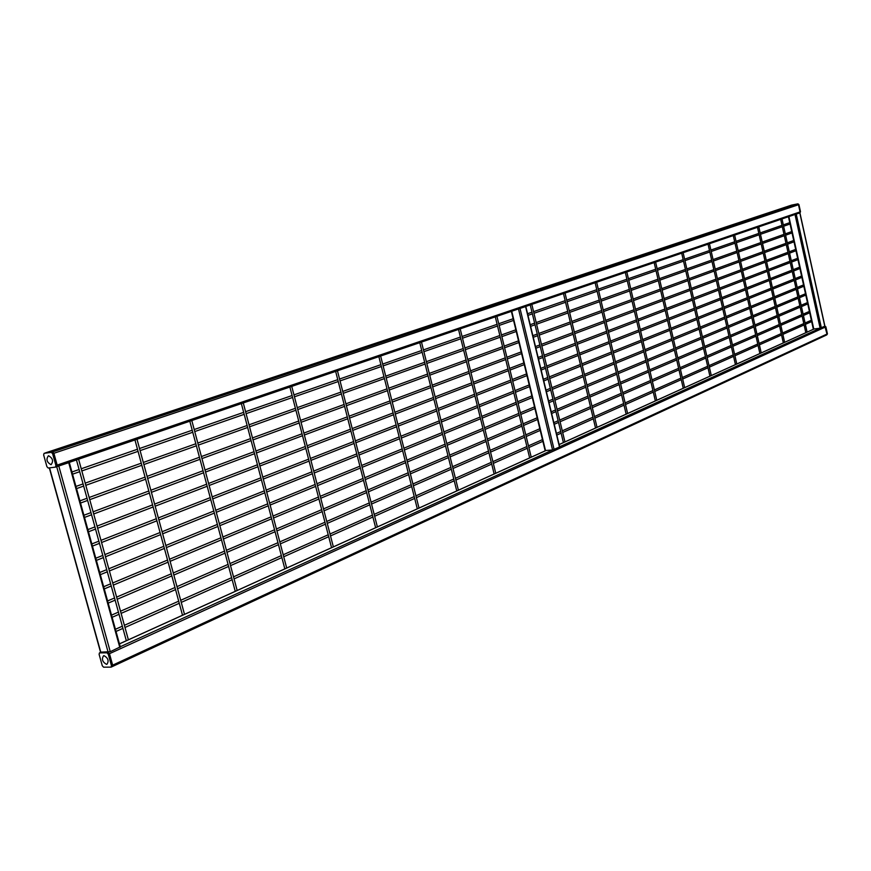 <?xml version="1.0" encoding="UTF-8"?>
<svg xmlns="http://www.w3.org/2000/svg" width="871" height="871" viewBox="0 0 871 871"><rect width="100%" height="100%" fill="white"/><g stroke="black" fill="none" stroke-linecap="round" stroke-linejoin="round"><path stroke-width="1.31" d="M805.087 322.999L811.304 320.256M803.127 314.137L809.366 311.437M801.157 305.264L807.417 302.607M799.186 296.38L805.468 293.767M797.205 287.474L803.519 284.915M801.581 276.042L795.234 278.568M799.622 267.168L793.252 269.651M111.336 666.968L112.653 665.172L826.993 334.05L826.535 335.008L826.993 334.05L824.87 326.287L825.871 326.81L824.881 326.048M112.13 666.609L112.653 665.172L109.474 653.686L108.146 652.259L100.546 652.412M55.624 467.052L56.702 466.682L57.159 465.103L800.057 211.903L799.502 212.938L800.057 211.903L798.478 204.729L797.488 203.988L791.467 205.153M69.103 462.457L56.702 466.693L57.159 465.103L53.882 453.279L52.576 451.929L45.216 452.964M68.602 462.719L57.203 466.518M49.32 467.89L100.535 652.15L110.269 651.704L120.285 646.87M525.169 306.734L518.768 308.846M545.355 450.503L552.562 449.991L559.705 446.932M525.453 306.559L518.485 308.944L552.562 449.991L120.252 646.75M799.306 213.079L795.212 214.408M813.438 329.042L820.134 328.204L824.793 326.2M56.833 466.638L795.038 214.473M826.829 334.845L827.428 333.854L825.871 326.81M827.428 333.854L825.447 327.006L109.474 653.686L112.653 665.172L111.466 665.727L111.096 667.132L103.584 667.175L102.277 665.749L99.098 654.317L99.457 652.902L106.948 652.804L108.276 654.23L111.466 665.727M799.948 212.796L800.503 211.751L798.925 204.576L797.934 203.836L791.63 205.099L45.194 452.974M797.934 203.836L791.184 205.24L45.379 452.909L52.576 451.929L797.488 203.988L798.925 204.576M800.503 211.751L798.478 204.729L53.882 453.279L57.159 465.103L55.918 465.528L55.461 467.117L48.21 468.032L46.914 466.682L43.637 454.923L44.094 453.334L51.324 452.343L52.63 453.704L55.918 465.528M106.469 664.344C102.386 661.938 101.428 659.075 103.595 655.743L104.063 655.678C108.146 658.062 109.104 660.926 106.948 664.268L106.469 664.344M108.276 654.23L109.474 653.686L108.146 652.259L106.948 652.804M49.538 467.869L100.807 652.335L108.146 652.259L56.702 466.682L55.592 467.063M99.61 652.88L100.426 652.51M50.997 464.668C46.74 462.251 45.88 459.289 48.428 455.762L48.526 455.751C52.783 458.157 53.654 461.118 51.106 464.646L50.997 464.668M52.63 453.704L53.882 453.279L52.576 451.929L51.324 452.343M112.533 666.413L826.394 335.041M559.661 446.758L820.134 328.204L795.005 214.473M119.458 643.887L545.551 450.721L511.745 311.241M559.138 444.569L813.797 329.118L788.886 216.574M56.876 466.627L799.469 212.949M58.825 466.148L110.269 651.704M68.744 462.762L119.784 647.371M520.031 308.552L554.119 449.588M525.605 306.646L559.498 447.139M796.246 214.168L821.364 327.888M799.818 212.949L824.815 326.32M115.418 629.287L122.332 626.216M124.39 625.302L178.707 601.175M180.689 600.304L231.61 577.691M233.526 576.831L281.355 555.6M283.206 554.773L328.204 534.783M330.011 533.988L372.418 515.153M374.171 514.369L414.215 496.59M415.913 495.828L453.78 479.017M455.435 478.288L491.277 462.359M492.899 461.641L526.89 446.551M528.468 445.854L542.459 439.626M556.449 433.42L560.739 431.515M562.274 430.829L592.955 417.209M594.458 416.545L623.647 403.578M625.128 402.925L652.934 390.567M654.382 389.925L680.904 378.145M682.32 377.524L707.644 366.277M709.038 365.657L733.23 354.911M734.601 354.301L757.748 344.023M759.087 343.424L781.243 333.582M782.561 333.005L803.802 323.566M116.028 631.464L122.931 628.383M124.989 627.468L179.274 603.287M181.255 602.394L232.154 579.727M234.07 578.877L281.866 557.582M283.728 556.754L328.705 536.71M330.512 535.915L372.908 517.026M374.65 516.242L414.672 498.419M416.382 497.657L454.216 480.803M455.881 480.063L491.712 464.101M493.324 463.383L527.303 448.249M528.882 447.542L542.873 441.303M556.841 435.086L561.131 433.17M562.677 432.484L593.336 418.831M594.839 418.156L624.017 405.157M625.498 404.503L653.294 392.113M654.742 391.471L681.253 379.658M682.668 379.027L707.981 367.758M709.375 367.137L733.567 356.359M734.928 355.749L758.064 345.439M759.403 344.851L781.559 334.976M782.877 334.388L804.107 324.937M805.392 324.36L811.663 321.562M111.51 615.133L118.445 612.117M120.503 611.213L174.995 587.5M176.987 586.64L228.06 564.408M229.988 563.57L277.958 542.698M279.82 541.882L324.948 522.241M326.756 521.457L369.304 502.937M371.057 502.175L411.21 484.701M412.919 483.96L450.884 467.433M452.55 466.704L488.5 451.058M490.123 450.361L524.2 435.522M525.779 434.836L539.824 428.728M553.836 422.62L558.137 420.758M559.683 420.083L590.44 406.692M591.953 406.038L621.219 393.3M622.7 392.658L650.583 380.518M652.031 379.887L678.629 368.313M680.044 367.704L705.434 356.653M706.827 356.043L731.096 345.482M732.457 344.894L755.669 334.791M757.008 334.203L779.218 324.535M780.536 323.968L801.832 314.692M112.109 617.31L119.044 614.284M121.102 613.38L175.561 589.602M177.553 588.742L228.605 566.444M230.532 565.606L278.48 544.68M280.342 543.863L325.449 524.168M327.256 523.384L369.783 504.821M371.536 504.048L411.678 486.53M413.377 485.778L451.33 469.208M452.996 468.489L488.925 452.8M490.547 452.093L524.614 437.22M526.193 436.523L540.227 430.405M554.239 424.286L558.54 422.402M560.086 421.738L590.832 408.314M592.334 407.65L621.6 394.879M623.07 394.236L650.942 382.064M652.39 381.433L678.977 369.827M680.393 369.206L705.771 358.123M707.165 357.524L731.422 346.93M732.783 346.331L755.984 336.206M757.324 335.618L779.534 325.928M780.852 325.351L802.137 316.064M803.421 315.498L809.714 312.754M107.59 600.946L114.547 597.985M116.616 597.103L171.271 573.804M173.275 572.944L224.511 551.103M226.438 550.287L274.55 529.764M276.423 528.969L321.693 509.666M323.5 508.904L366.168 490.711M367.932 489.959L408.205 472.79M409.914 472.06L447.988 455.827M449.654 455.119L485.713 439.746M487.335 439.049L521.511 424.482M523.101 423.807L537.178 417.808M551.234 411.809L555.546 409.969M557.092 409.316L587.936 396.163M589.449 395.521L618.791 383.011M620.272 382.38L648.231 370.458M649.69 369.837L676.353 358.471M677.769 357.861L703.224 347.006M704.617 346.418L728.94 336.043M730.312 335.466L753.578 325.547M754.917 324.97L777.193 315.476M778.511 314.91L799.861 305.808M108.189 603.124L115.135 600.152M117.215 599.27L171.848 575.905M173.841 575.045L225.056 553.139M226.983 552.323L275.073 531.745M276.945 530.951L322.194 511.593M324.001 510.82L366.647 492.583M368.411 491.832L408.662 474.619M410.372 473.878L448.434 457.602M450.1 456.894L486.138 441.477M487.76 440.791L521.925 426.169M523.515 425.494L537.581 419.474M551.637 413.464L555.938 411.624M557.494 410.96L588.317 397.775M589.83 397.132L619.161 384.59M620.653 383.948L648.59 371.993M650.049 371.373L676.702 359.973M678.117 359.375L703.561 348.487M704.955 347.888L729.277 337.491M730.638 336.903L753.894 326.963M755.244 326.385L777.509 316.859M778.826 316.304L800.155 307.18M801.451 306.625L807.755 303.925M103.66 586.738L110.639 583.831M112.718 582.96L167.548 560.064M169.551 559.236L220.951 537.777M222.878 536.971L271.142 516.819M273.026 516.035L318.427 497.08M320.245 496.318L363.033 478.462M364.797 477.722L405.189 460.857M406.909 460.138L445.092 444.199M446.769 443.502L482.915 428.412M484.548 427.726L518.822 413.42M520.412 412.756L534.522 406.866M548.621 400.976L552.943 399.179M554.5 398.526L585.421 385.613M586.934 384.982L616.363 372.701M617.844 372.08L645.879 360.376M647.338 359.767L674.067 348.607M675.493 348.008L701.013 337.36M702.407 336.772L726.795 326.592M728.167 326.026L751.488 316.282M752.838 315.727L775.168 306.407M776.486 305.852L797.88 296.913M104.259 588.916L111.238 585.998M113.306 585.127L168.125 562.165M170.117 561.327L221.495 539.813M223.422 539.007L271.665 518.8M273.538 518.016L318.928 499.007M320.746 498.245L363.512 480.335M365.276 479.594L405.657 462.686M407.367 461.968L445.538 445.974M447.204 445.277L483.34 430.143M484.973 429.457L519.225 415.119M520.814 414.444L534.925 408.543M549.013 402.642L553.335 400.823M554.892 400.181L585.802 387.236M587.315 386.593L616.733 374.28M618.214 373.659L646.238 361.922M647.697 361.313L674.415 350.12M675.842 349.521L701.351 338.841M702.745 338.253L727.122 328.04M728.494 327.463L751.815 317.697M753.154 317.142L775.473 307.79M776.801 307.234L798.184 298.274M799.48 297.73L805.806 295.084M99.73 572.497L106.719 569.645M108.81 568.785L163.813 546.313M165.828 545.486L217.38 524.418M219.318 523.623L267.735 503.841M269.618 503.079L315.16 484.461M316.979 483.721L359.897 466.181M361.661 465.462L402.173 448.903M403.894 448.206L442.185 432.56M443.862 431.874L480.117 417.057M481.75 416.392L516.122 402.348M517.712 401.694L531.865 395.913M545.997 390.132L550.341 388.357M551.898 387.726L582.895 375.053M584.419 374.432L613.924 362.38M615.416 361.77L643.517 350.284M644.976 349.685L671.781 338.732M673.207 338.155L698.792 327.692M700.197 327.126L724.639 317.131M726.022 316.565L749.398 307.017M750.748 306.461L773.132 297.316M774.461 296.771L795.909 288.007M100.328 574.675L107.318 571.812M109.408 570.951L164.39 548.414M166.394 547.587L217.924 526.465M219.862 525.659L268.257 505.822M270.13 505.06L315.65 486.388M317.48 485.648L360.376 468.054M362.14 467.335L402.631 450.732M404.351 450.024L442.631 434.335M444.308 433.649L480.542 418.788M482.175 418.124L516.536 404.035M518.125 403.382L532.268 397.579M546.4 391.787L550.733 390.012M552.29 389.37L583.287 376.664M584.811 376.043L614.295 363.947M615.786 363.338L643.876 351.819M645.335 351.231L672.129 340.245M673.555 339.657L699.13 329.173M700.534 328.596L724.966 318.579M726.349 318.013L749.724 308.432M751.063 307.877L773.448 298.699M774.765 298.165L796.203 289.368M797.509 288.834L803.846 286.243M95.777 558.235L102.8 555.426M104.89 554.587L160.079 532.529M162.093 531.724L213.809 511.037M215.758 510.264L264.316 490.852M266.199 490.09L311.883 471.832M313.702 471.102L356.751 453.889M358.525 453.181L399.147 436.937M400.878 436.24L439.278 420.889M440.966 420.214L477.319 405.679M478.952 405.026L513.422 391.253M515.011 390.611L529.209 384.938M543.384 379.266L547.728 377.535M549.285 376.903L580.38 364.481M581.904 363.86L611.486 352.036M612.977 351.438L641.154 340.18M642.624 339.592L669.494 328.846M670.92 328.269L696.571 318.013M697.976 317.458L722.484 307.659M723.866 307.104L747.307 297.73M748.657 297.196L771.096 288.225M772.425 287.691L793.927 279.09M96.376 560.401L103.399 557.592M105.489 556.754L160.645 534.631M162.659 533.814L214.353 513.084M216.302 512.3L264.838 492.823M266.722 492.071L312.373 473.759M314.202 473.018L357.23 455.762M359.004 455.054L399.615 438.755M401.335 438.069L439.724 422.664M441.401 422L477.744 407.421M479.377 406.757L513.825 392.941M515.425 392.298L529.612 386.604M543.776 380.921L548.12 379.179M549.688 378.558L580.761 366.092M582.285 365.472L611.856 353.615M613.347 353.016L641.513 341.715M642.983 341.127L669.843 330.349M671.269 329.782L696.909 319.494M698.313 318.928L722.81 309.096M724.193 308.552L747.623 299.145M748.973 298.601L771.412 289.608M772.74 289.074L794.232 280.451M795.528 279.929L801.875 277.381M91.825 543.929L98.869 541.185M100.971 540.358L156.323 518.713M158.348 517.918L210.227 497.635M212.176 496.873L260.886 477.82M262.781 477.09L308.595 459.169M310.424 458.451L353.604 441.575M355.379 440.878L396.12 424.939M397.851 424.264L436.371 409.207M438.048 408.553L474.51 394.291M476.154 393.648L510.711 380.137M512.311 379.506L526.541 373.942M540.749 368.389L545.115 366.68M546.683 366.07L577.854 353.876M579.378 353.288L609.047 341.682M610.538 341.094L638.791 330.055M640.261 329.478L667.197 318.949M668.634 318.383L694.35 308.323M695.755 307.779L720.328 298.165M721.711 297.632L745.206 288.443M746.567 287.909L769.06 279.112M770.389 278.589L791.946 270.162M92.424 546.106L99.468 543.352M101.569 542.524L156.9 520.814M158.914 520.02L210.771 499.671M212.72 498.909L261.409 479.801M263.303 479.061L309.096 461.097M310.925 460.378L354.083 443.448M355.858 442.751L396.588 426.768M398.319 426.093L436.807 410.981M438.494 410.328L474.935 396.022M476.579 395.38L511.125 381.825M512.725 381.193L526.944 375.619M541.152 370.044L545.507 368.335M547.075 367.714L578.235 355.488M579.77 354.889L609.417 343.261M610.909 342.673L639.151 331.59M640.62 331.013L667.545 320.452M668.982 319.886L694.688 309.804M696.092 309.249L720.655 299.613M722.037 299.069L745.532 289.847M746.883 289.324L769.365 280.495M770.704 279.972L792.24 271.523M793.557 271.012L799.916 268.508M87.862 529.601L94.928 526.901M97.04 526.106L152.577 504.875M154.603 504.091L206.645 484.2M208.594 483.459L257.457 464.776M259.351 464.058L305.307 446.485M307.147 445.789L350.447 429.229M352.232 428.554L393.093 412.93M394.824 412.266L433.453 397.503M435.141 396.86L471.701 382.881M473.345 382.249L508 369.01M509.6 368.389L523.874 362.935M538.126 357.491L542.491 355.814M544.07 355.216L575.317 343.272M576.852 342.684L606.597 331.318M608.1 330.74L636.418 319.918M637.888 319.352L664.9 309.031M666.348 308.476L692.118 298.622M693.534 298.078L718.172 288.671M719.555 288.138L743.115 279.134M744.476 278.611L767.024 269.988M768.353 269.487L789.964 261.224M791.271 260.723L797.651 258.284M88.472 531.778L95.527 529.078M97.628 528.262L153.144 506.976M155.169 506.193L207.189 486.247M209.138 485.495L257.979 466.758M259.874 466.029L305.808 448.413M307.648 447.705L350.926 431.112M352.711 430.426L393.55 414.759M395.282 414.084L433.889 399.277M435.576 398.635L472.126 384.612M473.77 383.98L508.414 370.698M510.014 370.077L524.277 364.611M538.528 359.146L542.894 357.469M544.462 356.87L575.709 344.883M577.244 344.295L606.967 332.896M608.47 332.319L636.777 321.453M638.247 320.887L665.248 310.533M666.685 309.978L692.456 300.092M693.871 299.559L718.499 290.108M719.882 289.575L743.431 280.549M744.792 280.026L767.329 271.382M768.668 270.87L790.258 262.585M791.576 262.073L797.956 259.634M83.899 515.251L90.987 512.605M93.099 511.81L148.81 491.004M150.846 490.242L203.041 470.743M205.012 470.013L254.016 451.711M255.922 450.993L302.008 433.78M303.859 433.094L347.279 416.871M349.075 416.207L390.056 400.9M391.798 400.246L430.524 385.777M432.223 385.145L468.881 371.46M470.536 370.839L505.278 357.861M506.889 357.252L521.206 351.917M535.491 346.571L539.878 344.938M541.446 344.35L572.791 332.646M574.327 332.069L604.147 320.931M605.65 320.376L634.044 309.76M635.525 309.216L662.602 299.101M664.05 298.557L689.897 288.911M691.313 288.377L716.006 279.156M717.388 278.633L741.014 269.814M742.375 269.302L764.978 260.865M766.317 260.364L787.972 252.274M789.289 251.784L795.68 249.389M84.498 517.428L91.586 514.772M93.698 513.977L149.376 493.106M151.412 492.344L203.585 472.79M205.556 472.049L254.539 453.693M256.444 452.974L302.509 435.707M304.349 435.021L347.758 418.744M349.554 418.08L390.513 402.718M392.255 402.075L430.971 387.562M432.658 386.92L469.306 373.191M470.961 372.57L505.692 359.549M507.303 358.939L521.609 353.582M535.894 348.226L540.27 346.593M541.849 345.994L573.172 334.257M574.708 333.68L604.518 322.51M606.02 321.943L634.404 311.306M635.884 310.751L662.951 300.604M664.399 300.06L690.235 290.381M691.65 289.847L716.332 280.593M717.726 280.07L741.33 271.229M742.691 270.718L765.282 262.247M766.622 261.746L788.277 253.624M789.583 253.134L795.985 250.739M79.925 500.858L87.035 498.266M89.147 497.493L145.043 477.112M147.079 476.361L199.448 457.264M201.419 456.546L250.576 438.614M252.481 437.917L298.709 421.052M300.56 420.377L344.11 404.492M345.907 403.839L387.007 388.847M388.749 388.205L427.596 374.04M429.294 373.419L466.061 360.006M467.716 359.407L502.567 346.691M504.178 346.103L518.528 340.866M532.856 335.64L537.244 334.039M538.822 333.462L570.255 321.998M571.79 321.443L601.687 310.533M603.2 309.989L631.671 299.602M633.152 299.058L660.305 289.15M661.753 288.628L687.665 279.177M689.081 278.655L713.839 269.629M715.233 269.117L738.902 260.483M740.274 259.983L762.931 251.719M764.27 251.229L785.98 243.314M787.297 242.824L793.71 240.494M80.524 503.035L87.633 500.433M89.746 499.66L145.609 479.213M147.645 478.462L199.992 459.3M201.963 458.582L251.098 440.595M253.004 439.899L299.21 422.979M301.061 422.304L344.589 406.365M346.386 405.712L387.464 390.665M389.217 390.034L428.042 375.815M429.741 375.194L466.486 361.737M468.141 361.138L502.97 348.378M504.592 347.79L518.931 342.543M533.248 337.295L537.647 335.694M539.225 335.117L570.636 323.609M572.182 323.043L602.057 312.112M603.57 311.557L632.03 301.137M633.511 300.593L660.654 290.664M662.102 290.13L688.003 280.647M689.418 280.124L714.166 271.066M715.559 270.554L739.218 261.899M740.59 261.398L763.246 253.102M764.586 252.612L786.284 244.664M787.602 244.185L794.014 241.833M75.94 486.443L83.072 483.906M85.195 483.144L141.265 463.187M143.312 462.457L195.833 443.753M197.815 443.045L247.124 425.494M249.03 424.808L295.4 408.303M297.261 407.639L340.942 392.092M342.739 391.449L383.959 376.773M385.711 376.152L424.667 362.282M426.365 361.672L463.23 348.542M464.896 347.954L499.834 335.509M501.456 334.932L515.85 329.815M530.21 324.698L534.62 323.13M536.198 322.564L567.707 311.339M569.253 310.795L599.237 300.125M600.75 299.58L629.298 289.412M630.778 288.889L657.997 279.199M659.445 278.676L685.423 269.433M686.849 268.921L711.672 260.091M713.066 259.591L736.801 251.142M738.173 250.652L760.884 242.563M762.234 242.084L783.987 234.332M785.315 233.864L791.739 231.577M76.539 488.62L83.67 486.072M85.794 485.321L141.831 465.288M143.878 464.559L196.378 445.8M198.359 445.092L247.647 427.476M249.552 426.79L295.9 410.23M297.751 409.566L341.421 393.964M343.218 393.322L384.416 378.591M386.169 377.97L425.102 364.056M426.812 363.447L463.666 350.273M465.321 349.685L500.248 337.197M501.87 336.62L516.253 331.481M530.613 326.353L535.012 324.774M536.601 324.208L568.099 312.95M569.645 312.406L599.607 301.693M601.121 301.148L629.657 290.958M631.137 290.424L658.345 280.702M659.793 280.179L685.76 270.903M687.186 270.391L711.999 261.529M713.393 261.028L737.116 252.546M738.488 252.057L761.189 243.945M762.539 243.466L784.292 235.693M785.609 235.214L792.033 232.927M71.945 471.995L79.098 469.513M81.232 468.772L137.476 449.24M139.534 448.521L192.219 430.22M194.2 429.534L243.662 412.353M245.578 411.678L292.09 395.532M293.952 394.879L337.763 379.658M339.57 379.037L380.899 364.677M382.663 364.067L421.727 350.49M423.437 349.902L460.411 337.055M462.076 336.478L497.112 324.306M498.735 323.74L513.161 318.732M527.565 313.734L531.985 312.199M533.575 311.644L565.17 300.669M566.716 300.136L596.766 289.695M598.29 289.161L626.913 279.221M628.394 278.709L655.689 269.226M657.137 268.714L683.191 259.678M684.617 259.177L709.495 250.532M710.899 250.053L734.688 241.779M736.06 241.311L758.837 233.395M760.176 232.927L781.995 225.349M783.323 224.892L789.768 222.649M72.543 474.183L79.697 471.69M81.83 470.939L138.043 451.341M140.1 450.623L192.763 432.256M194.745 431.57L244.185 414.335M246.101 413.66L292.591 397.459M294.452 396.806L338.242 381.542M340.049 380.91L381.367 366.506M383.12 365.885L422.174 352.276M423.872 351.677L460.835 338.797M462.501 338.209L497.526 326.004M499.148 325.438L513.563 320.408M527.968 315.389L532.388 313.843M533.967 313.288L565.551 302.281M567.097 301.736L597.147 291.262M598.66 290.74L627.272 280.756M628.753 280.244L656.037 270.729M657.485 270.228L683.528 261.148M684.954 260.647L709.821 251.98M711.226 251.49L735.004 243.194M736.376 242.715L759.142 234.778M760.492 234.31L782.3 226.71M783.617 226.242L790.062 223.999M781.995 218.926L807.112 332.123M780.666 219.372L805.827 332.711M137.019 439.256L184.5 614.36M134.961 439.953L182.518 615.253M758.815 226.841L784.64 342.314M757.465 227.298L783.334 342.902M734.656 235.094L761.221 352.929M733.284 235.562L759.893 353.528M709.451 243.706L736.801 363.991M708.047 244.185L735.44 364.611M683.125 252.699L711.302 375.553M681.699 253.189L709.919 376.185M655.613 262.095L684.66 387.628M654.154 262.596L683.245 388.27M626.815 271.937L656.788 400.268M625.324 272.438L655.351 400.921M596.657 282.237L627.621 413.485M595.133 282.759L626.14 414.161M565.029 293.037L597.038 427.356M563.472 293.571L595.535 428.031M531.822 304.382L564.941 441.902M530.232 304.926L563.406 442.599M496.927 316.304L531.223 457.188M495.294 316.859L529.655 457.896M460.193 328.857L495.762 473.258M458.527 329.423L494.151 473.987M421.488 342.074L458.407 490.199M419.768 342.662L456.752 490.939M380.638 356.032L419.005 508.054M378.874 356.631L417.307 508.827M337.458 370.785L377.383 526.922M335.651 371.394L375.641 527.717M291.752 386.397L333.353 546.879M289.891 387.029L331.557 547.696M243.281 402.946L286.69 568.034M241.365 403.611L284.839 568.872M191.805 420.541L237.162 590.484M189.813 421.216L235.257 591.344M78.597 459.213L128.385 639.793M76.452 459.942L126.328 640.718M112.413 666.522L826.535 335.008M99.457 652.902L100.72 652.335M119.447 643.843L545.464 450.732M559.128 444.537L813.71 329.129M69.321 462.523L120.329 647.033M525.834 306.548L559.715 446.997M511.375 311.372L545.137 450.655M799.926 212.894L824.924 326.244M788.451 216.716L813.329 329.107M111.216 667.077L112.294 666.576"/></g></svg>
